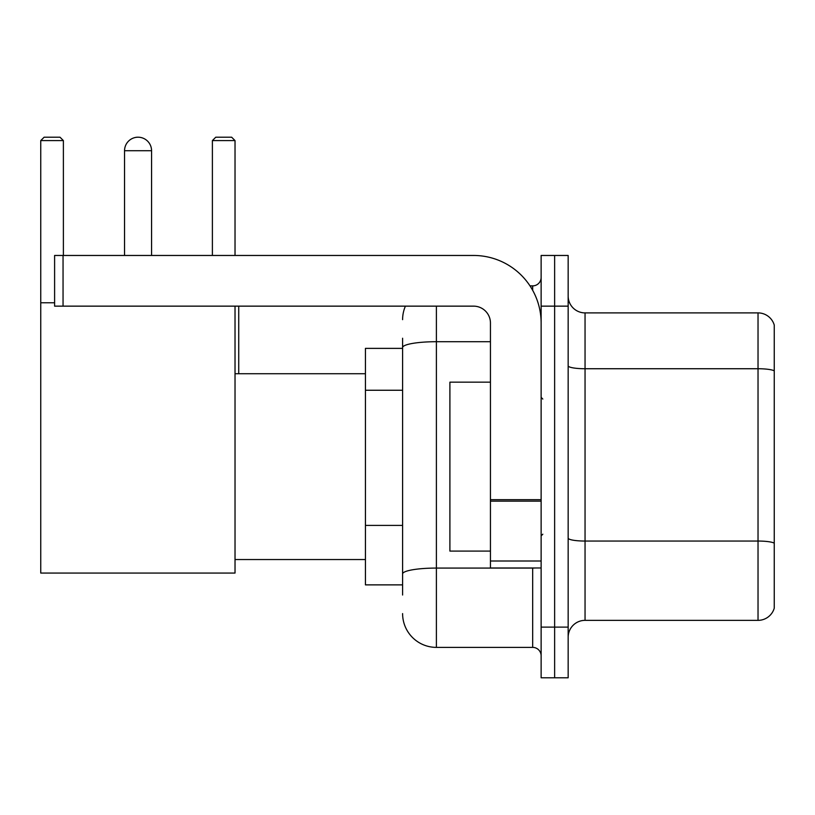 <?xml version="1.0" encoding="UTF-8"?>
<svg xmlns="http://www.w3.org/2000/svg" width="815" height="815" viewBox="0 0 815 815"><rect width="100%" height="100%" fill="white"/><g stroke="black" fill="none" stroke-linecap="round" stroke-linejoin="round"><path stroke-width="1.22" d="M402.6 380.116L402.6 338.235L402.6 348.372L365.436 348.372L365.436 584.875L402.6 584.875M402.6 595.011L402.6 338.235M541.129 627.112L541.129 677.795L554.638 677.795L554.638 627.112L554.638 677.795L568.157 677.795L568.157 627.112L554.638 627.112L554.638 306.145L554.638 627.112L541.129 627.112L541.129 306.145L554.638 306.145L554.638 255.462L554.638 306.145L568.157 306.145L568.157 627.112M568.157 306.145L568.157 255.462L541.129 255.462L541.129 306.145M436.392 306.145L436.392 647.385L532.674 647.385L532.674 567.984M529.984 285.871L532.674 285.871A8.445 8.445 0 0 0 541.129 277.426M402.6 579.811L402.6 535.536M541.129 655.831A8.445 8.445 0 0 0 532.674 647.385M402.6 319.653A33.782 33.782 0 0 1 405.422 306.145M436.392 647.385A33.782 33.782 0 0 1 402.6 613.593M568.157 637.249A16.891 16.891 0 0 1 585.048 620.358L758.032 620.358L758.032 312.899L585.048 312.899A16.891 16.891 0 0 1 568.157 296.008A16.891 16.891 0 0 0 585.048 312.899L585.048 620.358M774.25 325.063A16.891 16.891 0 0 0 758.032 312.899A16.891 16.891 0 0 1 774.25 325.063L774.25 608.194A16.891 16.891 0 0 1 758.032 620.358M568.157 365.803A16.891 2.934 0 0 0 585.048 368.737L758.032 368.737A16.891 2.934 180 0 1 774.25 370.845L774.25 543.157A16.891 2.934 180 0 0 758.032 541.048L585.048 541.048A16.891 2.934 0 0 1 568.157 538.114M124.542 150.724A13.519 13.519 0 0 1 138.051 137.205A13.519 13.519 0 0 1 151.57 150.724L124.542 150.724L124.542 255.462M151.57 255.462L151.57 150.724M235.026 306.145L235.026 573.057L40.75 573.057L40.75 140.588L44.132 137.205L60.004 137.205L63.387 140.588L40.75 140.588M63.387 255.462L63.387 140.588M40.75 302.762L54.605 302.762M235.026 140.588L212.389 140.588L215.761 137.205L231.643 137.205L235.026 140.588L235.026 255.462M212.389 140.588L212.389 255.462M134.689 137.633A10.982 10.982 0 0 1 137.715 137.205A10.982 10.982 0 0 1 137.878 137.215M541.129 567.984L490.447 567.984L490.447 499.677L541.129 499.677M541.129 323.035A67.574 67.574 0 0 0 473.556 255.462L63.05 255.462L63.05 306.145L473.556 306.145A16.891 16.891 0 0 1 490.447 323.035L490.447 499.677M63.05 306.145L54.605 306.145L54.605 255.462L63.05 255.462M490.447 382.164L449.9 382.164L449.9 551.093L490.447 551.093M402.6 390.253L365.436 390.253M402.6 525.4L365.436 525.4M535.608 567.984A8.445 1.467 0 0 1 532.674 568.075L436.392 568.075A33.782 5.868 180 0 0 402.6 573.943M402.6 347.577A33.782 5.868 180 0 1 436.392 341.709L490.447 341.709M532.674 290.323L532.674 285.871M541.129 501.144L490.447 501.144M490.447 561.005L541.129 561.005M235.026 559.538L365.436 559.538M235.026 373.718L365.436 373.718M238.734 373.718L238.734 306.145M542.81 399.055L541.129 397.363M542.81 534.202L541.129 535.883"/></g></svg>
